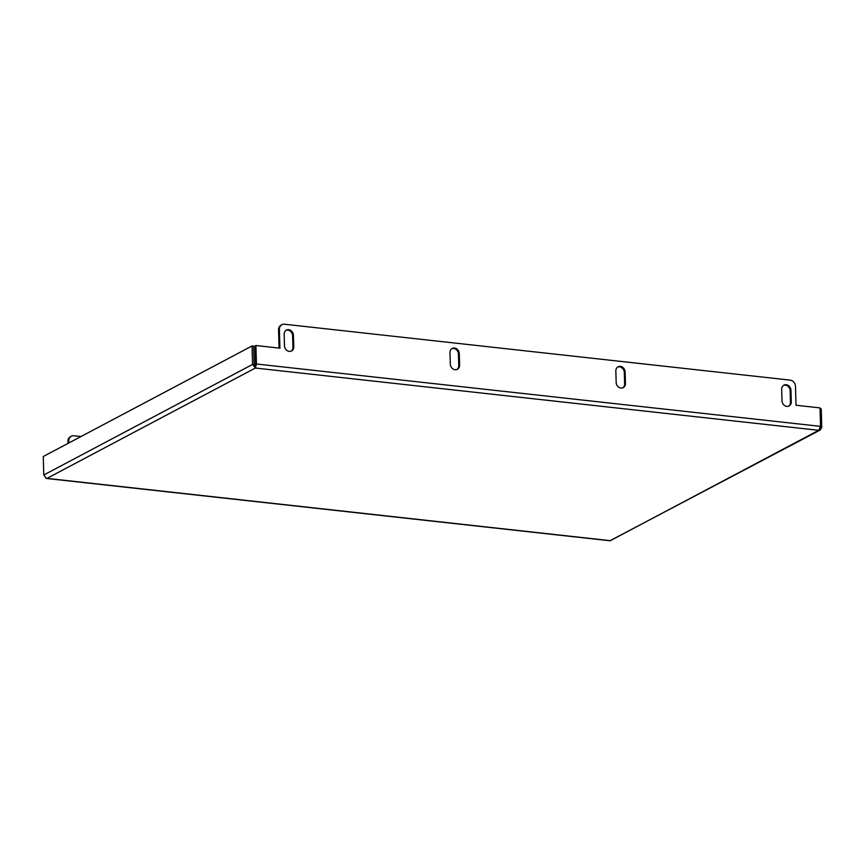 <?xml version="1.0" encoding="UTF-8"?>
<svg xmlns="http://www.w3.org/2000/svg" width="865" height="865" viewBox="0 0 865 865"><rect width="100%" height="100%" fill="white"/><g stroke="black" fill="none" stroke-linecap="round" stroke-linejoin="round"><path stroke-width="1.3" d="M620.951 388.05A5.233 4.466 62.1 0 0 623.254 387.628A5.233 4.466 62.1 0 0 625.449 383.509L625.125 371.961A5.233 4.466 62.1 0 0 622.681 367.322A5.233 4.466 62.1 0 0 618.032 366.814A5.233 4.466 62.1 0 0 615.837 370.934L616.161 382.481A5.233 4.466 62.1 0 0 620.951 388.05M617.632 367.063A5.233 4.466 -117.9 0 1 624.303 372.404L624.616 383.952A5.233 4.466 -117.9 0 1 622.832 387.823M455.109 369.712A5.233 4.466 62.1 0 0 457.412 369.29A5.233 4.466 62.1 0 0 459.607 365.171L459.283 353.623A5.233 4.466 62.1 0 0 456.839 348.984A5.233 4.466 62.1 0 0 452.19 348.487A5.233 4.466 62.1 0 0 449.995 352.596L450.319 364.143A5.233 4.466 62.1 0 0 455.109 369.712M451.789 348.725A5.233 4.466 -117.9 0 1 458.45 354.066L458.774 365.614A5.233 4.466 -117.9 0 1 456.99 369.485M786.793 406.388A5.233 4.466 62.1 0 0 789.096 405.955A5.233 4.466 62.1 0 0 791.291 401.847L790.967 390.299A5.233 4.466 62.1 0 0 788.523 385.66A5.233 4.466 62.1 0 0 783.874 385.152A5.233 4.466 62.1 0 0 781.679 389.272L782.003 400.819A5.233 4.466 62.1 0 0 786.793 406.388M783.474 385.401A5.233 4.466 -117.9 0 1 790.145 390.731L790.459 402.279A5.233 4.466 -117.9 0 1 788.675 406.15M289.256 351.374A5.233 4.466 62.1 0 0 291.57 350.952A5.233 4.466 62.1 0 0 293.765 346.833L293.44 335.285A5.233 4.466 62.1 0 0 290.997 330.657A5.233 4.466 62.1 0 0 286.347 330.149A5.233 4.466 62.1 0 0 284.153 334.258L284.477 345.805A5.233 4.466 62.1 0 0 289.256 351.374M285.947 330.387A5.233 4.466 -117.9 0 1 292.608 335.728L292.932 347.276A5.233 4.466 -117.9 0 1 291.148 351.147M281.893 324.71A5.99 5.104 62.1 0 0 279.384 329.414L278.562 329.857A5.99 5.104 -117.9 0 1 281.071 325.154L281.893 324.71A5.99 5.104 62.1 0 1 284.531 324.234L790.026 380.113A5.99 5.104 62.1 0 1 795.497 386.482L796.016 405.242L820.02 407.902L820.539 426.38L818.723 430.316L820.236 430.013L821.75 427.353L820.442 427.213M820.236 430.013L609.933 540.766L46.451 478.475L43.769 474.993L43.25 456.515L252.061 345.946L252.58 364.425L255.38 368.036L256.429 364.003L255.597 364.446L255.38 368.036L46.98 478.377L610.312 540.668L818.723 430.316L255.38 368.036M820.042 408.745L821.231 408.875L821.75 427.353M255.337 366.295L254.169 364.598L252.58 364.425L43.769 474.993M254.169 364.598L253.65 346.119L252.061 345.946M820.539 426.38L256.429 364.003L255.91 345.524L279.914 348.184L279.384 329.414M278.562 329.857L279.071 348.087M255.91 345.524L255.078 345.968L255.597 364.446M45.65 477.967L46.451 478.475M68 443.41L67.946 441.377A5.99 5.104 -117.9 0 1 70.443 436.674L71.276 436.23A5.99 5.104 62.1 0 0 68.767 440.934L67.946 441.377M71.276 436.23A5.99 5.104 62.1 0 1 73.914 435.755L80.986 436.533M68.832 442.967L68.767 440.934M624.616 383.952L625.449 383.509M458.774 365.614L459.607 365.171M790.459 402.279L791.291 401.847M292.932 347.276L293.765 346.833M292.608 335.728L293.44 335.285M790.145 390.731L790.967 390.299M458.45 354.066L459.283 353.623M624.303 372.404L625.125 371.961"/></g></svg>
